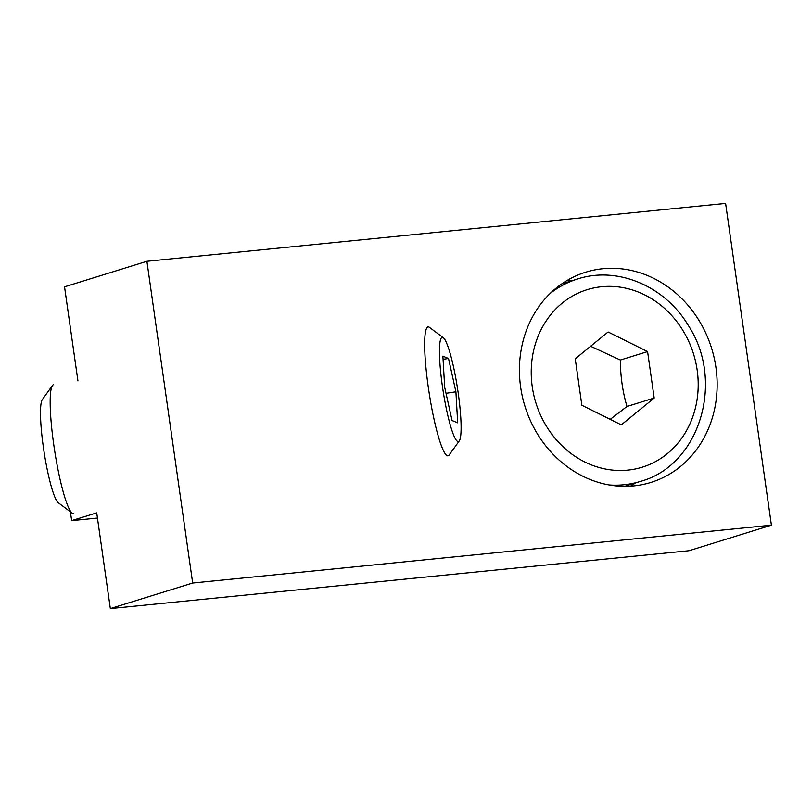 <?xml version="1.0" encoding="UTF-8"?>
<svg xmlns="http://www.w3.org/2000/svg" width="812" height="812" viewBox="0 0 812 812"><rect width="100%" height="100%" fill="white"/><g stroke="black" fill="none" stroke-linecap="round" stroke-linejoin="round"><path stroke-width="1.22" d="M630.477 486.175A110.056 97.734 72.8 0 0 635.481 482.947M572.673 280.505A110.056 97.734 72.8 0 0 566.725 280.678M602.839 268.721A110.056 97.734 -107.2 0 1 714.174 357.879A110.056 97.734 -107.2 0 1 650.899 482.429A110.056 97.734 -107.2 0 1 524.948 406.274A110.056 97.734 -107.2 0 1 585.685 272.203A110.056 97.734 -107.2 0 1 602.839 268.721M77.932 380.889L64.544 286.829L146.891 261.281L192.677 583.036L110.33 608.584L96.709 512.859L71.649 520.634L70.39 511.804M97.45 518.056L71.649 520.634M146.891 261.281L725.603 203.416L771.4 525.171L192.677 583.036M771.4 525.171L689.053 550.719L110.33 608.584M647.58 351.586L654.188 398.032L621.322 424.869L581.849 405.259L575.241 358.823L608.107 331.986L647.58 351.586L620.368 360.031L590.608 346.267M610.218 419.357L626.976 406.477C622.621 391.658 620.419 376.179 620.368 360.031M626.976 406.477L654.188 398.032M52.475 385.467L42.356 399.545A52.719 7.308 81.2 0 0 44.092 452.091A52.719 7.308 81.2 0 0 58.261 502.719L72.136 513.113A65.214 9.044 -98.8 0 1 54.617 450.467A65.214 9.044 -98.8 0 1 52.475 385.467A65.214 9.044 -98.8 0 1 53.622 384.634M73.486 513.549A65.214 9.044 -98.8 0 1 72.136 513.113M443.352 337.762L429.467 327.378A65.214 9.044 81.2 0 0 428.117 326.931A65.214 9.044 81.2 0 0 429.112 392.764A65.214 9.044 81.2 0 0 447.98 455.847A65.214 9.044 81.2 0 0 449.137 455.014L459.247 440.936A52.719 7.308 -98.8 0 1 443.058 390.613A52.719 7.308 -98.8 0 1 443.352 337.762A52.719 7.308 -98.8 0 1 458.151 392.703A52.719 7.308 -98.8 0 1 459.247 440.936M442.895 356.184L448.518 358.468L455.908 391.79L457.674 422.819L452.061 420.535L444.671 387.212L442.895 356.184M446.021 393.312L455.908 391.79M443.078 359.31L448.518 358.468M609.294 484.977A105.976 94.111 72.8 0 0 623.87 484.774A105.976 94.111 72.8 0 0 640.384 481.425C699.914 465.327 725.004 381.183 688.373 325.571C665.17 286.24 617.556 265.839 577.586 278.983A105.976 94.111 72.8 0 0 549.937 293.65M627.767 470.128A92.933 82.53 -107.2 0 1 532.246 386.674A92.933 82.53 -107.2 0 1 601.662 286.727A92.933 82.53 -107.2 0 1 697.183 370.181A92.933 82.53 -107.2 0 1 627.767 470.128M577.586 278.983L561.721 283.906M640.384 481.425L624.529 486.347"/></g></svg>
